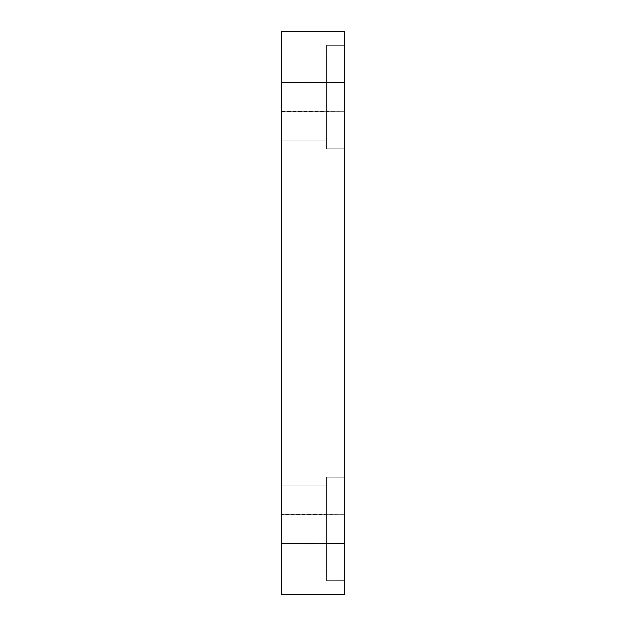 <?xml version="1.0" encoding="UTF-8"?>
<svg xmlns="http://www.w3.org/2000/svg" width="626" height="626" viewBox="0 0 626 626"><rect width="100%" height="100%" fill="white"/><g stroke="black" fill="none" stroke-linecap="round" stroke-linejoin="round"><path stroke-width="0.47" stroke-dasharray="3.13 2.35" d="M344.668 82.397L344.668 111.764L281.52 111.764L281.52 82.397L344.668 82.397L344.668 111.764L281.332 111.459L281.52 82.397L281.52 111.764L281.52 82.397L344.668 82.397L344.668 111.764L344.668 82.397L344.668 111.764L344.668 82.397L281.52 82.397L281.332 111.459L281.52 82.397L281.52 111.764L281.52 82.397L281.52 111.764L344.668 111.764L344.668 82.397L281.332 82.71L281.52 111.764L281.52 82.397L281.52 111.764L344.668 111.764L344.668 82.397M344.668 514.236L344.668 543.603L281.52 543.603L281.52 514.236L344.668 514.236L344.668 543.603L281.332 543.29L281.52 514.236L281.52 543.603L281.52 514.236L344.668 514.236L344.668 543.603L344.668 514.236L344.668 543.603L344.668 514.236L281.52 514.236L281.332 543.29L281.52 514.236L281.52 543.603L281.52 514.236L281.52 543.603L344.668 543.603L344.668 514.236L281.332 514.541L281.52 543.603L281.52 514.236L281.52 543.603L344.668 543.603L344.668 514.236M344.668 45.26L344.668 148.902L326.529 148.902L326.529 45.26L344.668 45.26L344.668 148.902L326.529 148.902L326.529 45.26L344.668 45.26L344.668 148.902L344.668 45.26L344.668 148.902L344.668 45.26L326.529 45.26L326.529 148.902L326.529 45.26L326.529 148.902L344.668 148.902L344.668 45.26L326.529 45.26L326.529 148.902L326.529 45.26L326.529 148.902L344.668 148.902L344.668 45.26M326.529 53.899L326.529 140.263L281.332 140.263L281.332 53.899L326.529 53.899L326.529 140.263L281.332 140.263L281.332 53.899L326.529 53.899L281.332 53.899L281.332 140.263L281.332 53.899L281.332 140.263L281.332 53.899L281.332 140.263L326.529 140.263L326.529 53.899L326.529 140.263L326.529 53.899L281.332 53.899L281.332 140.263L326.529 140.263L326.529 53.899M344.668 477.098L344.668 580.74L326.529 580.74L326.529 477.098L344.668 477.098L344.668 580.74L326.529 580.74L326.529 477.098L344.668 477.098L344.668 580.74L344.668 477.098L344.668 580.74L344.668 477.098L326.529 477.098L326.529 580.74L326.529 477.098L326.529 580.74L344.668 580.74L344.668 477.098L326.529 477.098L326.529 580.74L326.529 477.098L326.529 580.74L344.668 580.74L344.668 477.098M326.529 485.737L326.529 572.101L281.332 572.101L281.332 485.737L326.529 485.737L326.529 572.101L281.332 572.101L281.332 485.737L326.529 485.737L281.332 485.737L281.332 572.101L281.332 485.737L281.332 572.101L281.332 485.737L281.332 572.101L326.529 572.101L326.529 485.737L326.529 572.101L326.529 485.737L281.332 485.737L281.332 572.101L326.529 572.101L326.529 485.737M281.332 594.7L344.668 594.7L281.332 594.7L281.332 31.3L344.668 31.3L344.668 594.7L344.668 31.3L281.332 31.3L281.332 594.7"/><path stroke-width="0.94" d="M344.668 594.7L281.332 594.7L344.668 594.7L344.668 31.3L281.332 31.3L344.668 31.3L344.668 594.7M281.332 31.3L281.332 594.7L281.332 31.3"/></g></svg>
